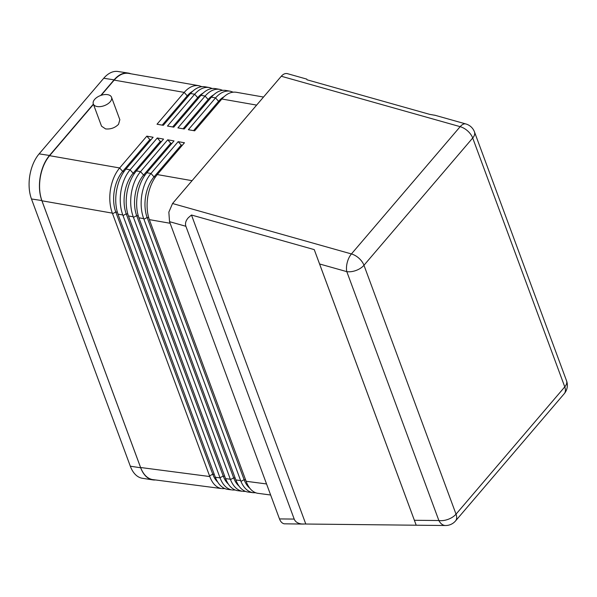 <?xml version="1.0" encoding="UTF-8"?>
<svg xmlns="http://www.w3.org/2000/svg" width="597" height="597" viewBox="0 0 597 597"><rect width="100%" height="100%" fill="white"/><g stroke="black" fill="none" stroke-linecap="round" stroke-linejoin="round"><path stroke-width="0.9" d="M301.731 523.979C297.821 523.472 295.306 521.838 294.202 519.077L185.891 226.285C184.936 223.465 185.779 220.584 188.413 217.644L191.48 215.017L314.253 249.621L319.582 263.971L416.206 525.218L301.731 523.979M294.202 519.077L279.486 518.927C280.545 521.688 282.097 523.315 284.142 523.808L303.47 524.084M255.77 492.801L252.524 492.615C247.576 491.51 243.71 487.779 240.934 481.421L143.698 218.636C141.116 211.562 140.489 203.667 141.817 194.935C143.332 186.182 146.384 179.025 150.989 173.466L178.175 141.653L184.466 142.75L157.28 174.57C152.675 180.13 149.548 187.271 147.914 196.003C146.459 204.719 146.937 212.592 149.34 219.629L246.494 482.272C248.986 488.473 252.583 492.129 257.292 493.234L270.635 495.01M306.768 79.125L307.022 79.789L429.795 114.393L435.213 115.333M287.776 73.767L287.202 73.61C285.142 73.23 283.172 74.11 281.291 76.244L172.548 203.517L168.847 212.129L169.526 221.666L185.891 226.285M93.46 104.356L49.603 155.683C44.984 161.25 41.887 168.399 40.32 177.13C38.917 185.898 39.454 193.779 41.939 200.786L140.601 467.511C143.235 474.339 147.093 478.339 152.175 479.518L221.099 488.51C216.114 487.361 212.345 483.369 209.786 476.54L112.348 213.136C109.766 206.062 109.139 198.167 110.467 189.436C111.975 180.682 115.034 173.526 119.639 167.966L146.825 136.153L153.116 137.25L125.93 169.07C121.318 174.63 118.199 181.772 116.564 190.503C115.109 199.219 115.587 207.092 117.982 214.129L215.323 477.264C218.054 484.115 221.98 488.122 227.091 489.294L231.576 489.883C226.517 488.704 222.681 484.704 220.054 477.884L122.795 214.972C120.213 207.898 119.594 199.995 120.915 191.271C122.43 182.51 125.489 175.354 130.094 169.802L157.28 137.982L163.563 139.086L136.377 170.906C131.773 176.466 128.654 183.607 127.019 192.338C125.564 201.055 126.034 208.928 128.437 215.957L225.591 478.622C228.233 485.428 232.084 489.421 237.158 490.607L242.054 491.249C237.031 490.085 233.166 486.197 230.464 479.592L133.25 216.801C130.668 209.734 130.042 201.831 131.37 193.1C132.877 184.346 135.937 177.19 140.541 171.637L167.727 139.817L174.018 140.922L146.832 172.742C142.22 178.294 139.101 185.443 137.467 194.174C136.012 202.883 136.482 210.756 138.885 217.793L236.046 480.451C238.606 486.951 242.33 490.779 247.225 491.921L253.307 492.741M263.516 97.042L236.509 92.311C231.427 91.445 226.539 93.677 221.845 99.005L194.659 130.818L188.368 129.721L215.554 97.901C220.248 92.572 225.203 90.356 230.412 91.244L226.062 90.475C220.98 89.61 216.092 91.841 211.398 97.169L184.212 128.989L177.921 127.885L205.107 96.065C209.801 90.737 214.748 88.52 219.965 89.408L215.614 88.647C210.525 87.781 205.637 90.005 200.95 95.333L173.764 127.154L167.473 126.049L194.659 94.236C199.353 88.908 204.301 86.684 209.51 87.572L205.159 86.811C200.077 85.946 195.189 88.177 190.495 93.505L163.309 125.325L157.018 124.221L184.204 92.401C188.898 87.072 193.853 84.856 199.062 85.744L201.793 86.662M209.51 87.572L212.241 88.498M219.965 89.408L222.696 90.334M230.412 91.244L233.143 92.162M111.52 97.229L119.84 119.713L118.527 124.325C114.96 127.862 110.646 129.392 105.587 128.915L101.535 126.183L93.311 103.968A9.709 5.403 159.7 0 1 97.192 97.207A9.709 5.403 159.7 0 1 107.512 94.632A9.709 5.403 159.7 0 1 111.52 97.229A9.709 5.403 159.7 0 1 107.639 103.982A9.709 5.403 159.7 0 1 97.318 106.565A9.709 5.403 159.7 0 1 93.311 103.968M193.555 130.624L218.584 101.333A29.119 17.074 -81.3 0 1 224.017 96.744M128.915 73.438L128.631 73.386C123.586 72.633 118.766 74.879 114.169 80.117L101.191 95.304M183.107 128.795L208.137 99.498A29.119 17.074 -81.3 0 1 213.569 94.908M172.652 126.96L197.689 97.662A29.119 17.074 -81.3 0 1 203.122 93.072M182.331 145.25L181.204 145.078L154.019 176.899A29.119 17.074 98.7 0 0 147.123 217.487L244.106 479.675A29.119 17.074 98.7 0 0 249.703 488.122M181.204 145.078L178.175 141.653M245.464 491.406L242.83 491.376M171.884 143.422L170.757 143.25L143.571 175.063A29.119 17.074 98.7 0 0 136.676 215.651L233.658 477.839A29.119 17.074 98.7 0 0 238.964 486.04M170.757 143.25L167.727 139.817M235.181 490.01L232.345 490.01M161.429 141.586L160.309 141.414L133.124 173.234A29.119 17.074 98.7 0 0 126.221 213.823L223.203 476.003A29.119 17.074 98.7 0 0 228.285 484.003M160.309 141.414L157.28 137.982M162.205 125.131L187.234 95.833A29.119 17.074 -81.3 0 1 192.667 91.244M224.882 488.607L221.86 488.637M150.981 139.75L149.854 139.579L122.669 171.399A29.119 17.074 98.7 0 0 115.773 211.987L212.756 474.175A29.119 17.074 98.7 0 0 217.651 482.003M149.854 139.579L146.825 136.153M305.768 523.972L191.48 215.017M314.253 249.621L416.146 525.076M279.486 518.927L169.526 221.666M155.414 479.966A32.357 18.97 -81.3 0 1 152.772 479.876A32.357 18.97 -81.3 0 1 140.683 467.779L41.827 200.555A32.357 18.97 -81.3 0 1 49.499 155.459L93.363 104.109M100.766 95.453L114.094 79.849A32.357 18.97 -81.3 0 1 128.318 73.08A32.357 18.97 -81.3 0 1 130.84 73.774M152.772 479.876L142.407 478.287A32.357 18.97 -81.3 0 1 130.318 466.197L31.469 198.965A32.357 18.97 -81.3 0 1 39.133 153.869L103.736 78.259A32.357 18.97 -81.3 0 1 117.96 71.491L128.318 73.08M281.291 76.244L460.168 126.668A12.94 7.619 40.5 0 1 467.749 131.027A12.94 7.619 40.5 0 1 472.705 138.004L564.769 386.878A12.94 7.619 40.5 0 1 564.687 393.087A12.94 7.619 40.5 0 1 564.247 393.699A12.94 12.94 0 0 0 566.546 380.804A12.94 7.201 159.7 0 1 564.769 386.878L456.026 514.159A12.94 7.619 40.5 0 1 455.951 520.36A12.94 7.619 40.5 0 1 455.504 520.972A12.94 12.94 0 0 1 445.534 525.509L416.206 525.218M474.481 131.915A12.94 7.201 159.7 0 1 474.481 131.922A12.94 12.94 0 0 0 465.854 123.96A12.94 6.455 105.7 0 0 465.615 123.9A12.94 6.455 105.7 0 0 460.168 126.668L351.424 253.941A12.94 7.619 40.5 0 1 359.013 258.3A12.94 7.619 40.5 0 1 363.969 265.277A12.94 7.201 159.7 0 1 356.125 270.434A12.94 7.201 159.7 0 1 346.805 271.642L438.87 520.524A12.94 8.559 90.6 0 0 444.541 525.412A12.94 8.559 90.6 0 0 445.534 525.509M566.546 380.789A12.94 7.201 159.7 0 1 566.546 380.804L474.481 131.922A12.94 7.201 159.7 0 1 472.705 138.004L363.969 265.277L456.026 514.159A12.94 7.201 159.7 0 1 448.19 519.315A12.94 7.201 159.7 0 1 438.87 520.524L414.393 520.278M149.34 219.629L170.115 223.271M319.582 263.971L346.805 271.642A12.94 6.455 105.7 0 1 347.26 262.426A12.94 6.455 105.7 0 1 351.424 253.941L172.548 203.517M41.939 200.786L112.348 213.136M266.546 483.951L246.121 481.286M209.786 476.54L140.601 467.511M117.982 214.129L122.795 214.972M220.054 477.884L215.323 477.264M128.437 215.957L133.25 216.801M230.323 479.219L225.584 478.6M138.885 217.793L143.698 218.636M240.591 480.563L235.852 479.943M219.711 101.505L218.584 101.333L215.554 97.901L211.398 97.169M200.95 95.333L205.107 96.065L208.137 99.498L209.263 99.669M190.495 93.505L194.659 94.236L197.689 97.662L198.808 97.833M114.169 80.117L184.204 92.401L187.234 95.833L188.361 96.005M123.989 171.6L122.669 171.399L119.639 167.966L49.603 155.683M134.437 173.436L133.124 173.234L130.094 169.802L125.93 169.07M144.892 175.272L143.571 175.063L140.541 171.637L136.377 170.906M155.339 177.1L154.019 176.899L150.989 173.466L146.832 172.742M192.07 180.675L157.28 174.57M221.845 99.005L256.635 105.102M245.613 479.898L244.106 479.675L240.934 481.421M148.72 217.733L147.123 217.487L143.929 219.248M235.166 478.07L233.658 477.839L230.464 479.592M138.273 215.898L136.676 215.651L133.474 217.412M224.711 476.234L223.203 476.003L220.009 477.764M127.825 214.062L126.221 213.823L123.027 215.577M214.263 474.406L212.756 474.175L209.562 475.928M117.37 212.233L115.773 211.987L112.579 213.748M39.133 153.869L49.499 155.459M103.736 78.259L114.094 79.849M130.318 466.197L140.683 467.779M31.469 198.965L41.827 200.555M306.761 79.11L287.493 73.677M465.854 123.96L434.646 115.161M198.771 85.684L128.631 73.386M564.247 393.699L455.504 520.972"/></g></svg>
